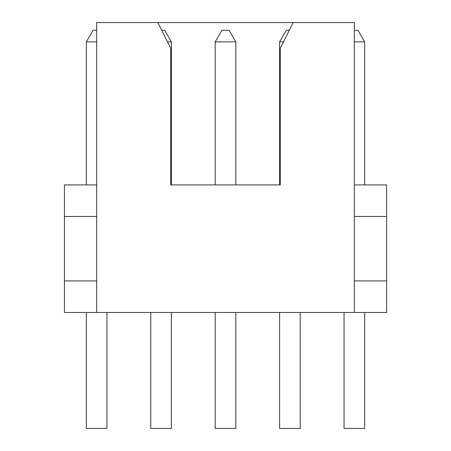 <?xml version="1.0" encoding="UTF-8"?>
<svg xmlns="http://www.w3.org/2000/svg" width="451" height="451" viewBox="0 0 451 451"><rect width="100%" height="100%" fill="white"/><g stroke="black" fill="none" stroke-linecap="round" stroke-linejoin="round"><path stroke-width="0.68" d="M96.644 216.48L64.431 216.48L64.431 184.91L96.644 184.91M354.356 312.481L354.356 22.55L293.15 22.55L280.263 48.319L280.263 184.91L170.737 184.91L170.737 48.319L157.85 22.55L96.644 22.55L96.644 312.481L386.569 312.481L386.569 280.911L354.356 280.911M354.356 184.91L386.569 184.91L386.569 216.48L354.356 216.48M161.717 30.279L164.683 30.279L171.38 41.881L171.38 184.91L215.189 184.91L215.189 41.881L221.886 30.279L229.114 30.279L235.811 41.881L215.189 41.881M235.811 41.881L235.811 184.91L279.62 184.91L279.62 41.881L286.317 30.279L289.283 30.279M96.644 280.911L64.431 280.911L64.431 312.481L96.644 312.481M64.431 216.48L64.431 280.911M386.569 216.48L386.569 280.911M293.15 22.55L157.85 22.55M96.644 41.881L86.333 41.881L93.03 30.279L96.644 30.279M86.333 184.91L86.333 41.881M283.487 41.881L279.62 41.881M354.356 30.279L357.97 30.279L364.667 41.881L354.356 41.881M364.667 184.91L364.667 41.881M171.38 41.881L167.513 41.881M280.263 184.91L279.62 184.91M171.38 184.91L170.737 184.91M235.811 312.481L235.811 428.45L215.189 428.45L215.189 312.481M300.236 312.481L300.236 428.45L279.62 428.45L279.62 312.481M171.38 312.481L171.38 428.45L150.764 428.45L150.764 312.481M364.667 312.481L364.667 428.45L344.051 428.45L344.051 312.481M106.949 312.481L106.949 428.45L86.333 428.45L86.333 312.481"/></g></svg>
